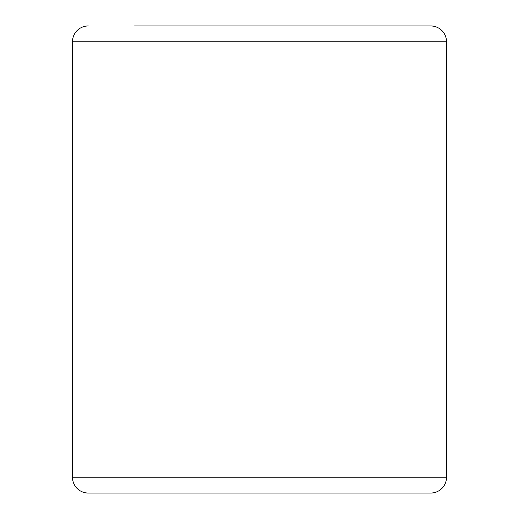 <?xml version="1.0" encoding="UTF-8"?>
<svg xmlns="http://www.w3.org/2000/svg" width="519" height="519" viewBox="0 0 519 519"><rect width="100%" height="100%" fill="white"/><g stroke="black" fill="none" stroke-linecap="round" stroke-linejoin="round"><path stroke-width="0.78" d="M72.478 477.233A15.817 15.817 0 0 0 88.295 493.05L430.705 493.05A15.817 15.817 0 0 0 446.522 477.233L446.522 41.767L72.478 41.767L72.478 477.233L446.522 477.233M134.59 25.95L430.705 25.95A15.817 15.817 0 0 1 446.522 41.767M88.295 25.95A15.817 15.817 0 0 0 72.478 41.767M430.705 25.95L384.41 25.95"/></g></svg>

